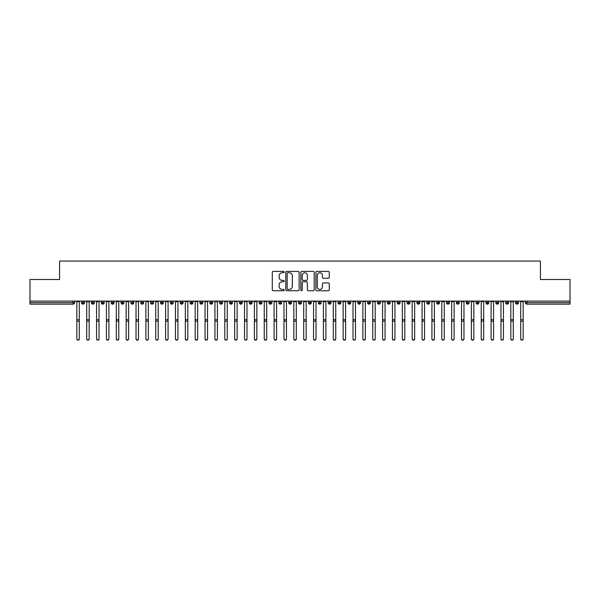 <?xml version="1.0" encoding="UTF-8"?>
<svg xmlns="http://www.w3.org/2000/svg" width="600" height="600" viewBox="0 0 600 600"><rect width="100%" height="100%" fill="white"/><g stroke="black" fill="none" stroke-linecap="round" stroke-linejoin="round"><path stroke-width="0.9" d="M284.22 272.07A0.675 0.675 0 0 0 283.545 271.395L273.255 271.395A0.968 0.968 0 0 0 272.288 272.362L272.288 289.785A0.968 0.968 0 0 0 273.255 290.752L283.545 290.752A0.675 0.675 0 0 0 284.22 290.077A0.675 0.675 0 0 0 283.545 289.403L282.21 289.403A3.098 3.098 0 0 1 279.112 286.305L279.112 284.85A3.098 3.098 0 0 1 282.21 281.752L283.545 281.752A0.675 0.675 0 0 0 284.22 281.077A0.675 0.675 0 0 0 283.545 280.395L282.21 280.395A3.098 3.098 0 0 1 279.112 277.298L279.112 275.85A3.098 3.098 0 0 1 282.21 272.752L283.545 272.752A0.675 0.675 0 0 0 284.22 272.07M328.29 278.22A0.968 0.968 0 0 0 329.265 277.252L329.265 272.362A0.968 0.968 0 0 0 328.29 271.395L316.868 271.395A0.968 0.968 0 0 0 315.9 272.362L315.9 289.785A0.968 0.968 0 0 0 316.868 290.752L328.29 290.752A0.968 0.968 0 0 0 329.265 289.785L329.265 283.882A0.968 0.968 0 0 0 328.29 282.915L323.407 282.915A0.968 0.968 0 0 0 322.433 283.882L322.433 286.808A2.588 2.588 0 0 1 319.845 289.403A2.588 2.588 0 0 1 317.257 286.808L317.257 275.34A2.588 2.588 0 0 1 319.845 272.752A2.588 2.588 0 0 1 322.433 275.34L322.433 277.252A0.968 0.968 0 0 0 323.407 278.22L328.29 278.22M30 301.095L570 301.095L570 279.495L540.412 279.495L540.412 261.053L59.588 261.053L59.588 279.495L30 279.495L30 302.678L73.125 302.678L73.125 301.095M299.153 272.362A0.968 0.968 0 0 0 298.185 271.395L286.763 271.395A0.968 0.968 0 0 0 285.795 272.362L285.795 289.785A0.968 0.968 0 0 0 286.763 290.752L298.185 290.752A0.968 0.968 0 0 0 299.153 289.785L299.153 272.362M301.815 271.395L313.237 271.395A0.968 0.968 0 0 1 314.205 272.362L314.205 289.785A0.968 0.968 0 0 1 313.237 290.752L308.347 290.752A0.968 0.968 0 0 1 307.38 289.785L307.38 282.72A0.968 0.968 0 0 0 306.413 281.752L303.173 281.752A0.968 0.968 0 0 0 302.205 282.72L302.205 290.077A0.675 0.675 0 0 1 301.522 290.752A0.675 0.675 0 0 1 300.847 290.077L300.847 272.362A0.968 0.968 0 0 1 301.815 271.395M74.602 302.678L73.125 302.678L73.125 304.155A1.478 1.478 0 0 0 74.602 302.678L74.602 301.095L74.602 302.678A1.478 1.478 0 0 1 73.125 304.155L30 304.155L30 302.678M570 301.095L570 304.155L526.875 304.155A1.478 1.478 0 0 1 525.398 302.678L525.398 301.095M83.04 301.095L83.04 304.155A1.478 1.478 0 0 1 81.562 302.678L81.562 301.095M84.465 301.095L84.465 302.678A1.478 1.478 0 0 1 83.04 304.155A1.478 1.478 0 0 0 84.465 302.678L81.562 302.678A1.478 1.478 0 0 0 83.04 304.155M92.903 301.095L92.903 304.155A1.478 1.478 0 0 1 91.425 302.678L91.425 301.095L91.425 302.678A1.478 1.478 0 0 0 92.903 304.155A1.478 1.478 0 0 0 94.335 302.678L94.335 301.095M102.765 301.095L102.765 304.155A1.478 1.478 0 0 1 101.288 302.678L101.288 301.095L101.288 302.678A1.478 1.478 0 0 0 102.765 304.155A1.478 1.478 0 0 0 104.198 302.678L104.198 301.095M112.627 301.095L112.627 304.155A1.478 1.478 0 0 1 111.15 302.678L111.15 301.095L111.15 302.678A1.478 1.478 0 0 0 112.627 304.155A1.478 1.478 0 0 0 114.06 302.678L114.06 301.095M122.49 301.095L122.49 304.155A1.478 1.478 0 0 1 121.012 302.678L121.012 301.095L121.012 302.678A1.478 1.478 0 0 0 122.49 304.155A1.478 1.478 0 0 0 123.922 302.678L123.922 301.095M132.352 301.095L132.352 304.155A1.478 1.478 0 0 1 130.875 302.678L130.875 301.095L130.875 302.678A1.478 1.478 0 0 0 132.352 304.155A1.478 1.478 0 0 0 133.785 302.678L133.785 301.095M142.215 301.095L142.215 304.155A1.478 1.478 0 0 1 140.738 302.678L140.738 301.095L140.738 302.678A1.478 1.478 0 0 0 142.215 304.155A1.478 1.478 0 0 0 143.648 302.678L143.648 301.095M152.078 301.095L152.078 304.155A1.478 1.478 0 0 1 150.6 302.678L150.6 301.095L150.6 302.678A1.478 1.478 0 0 0 152.078 304.155A1.478 1.478 0 0 0 153.51 302.678L153.51 301.095M161.94 301.095L161.94 304.155A1.478 1.478 0 0 1 160.462 302.678L160.462 301.095L160.462 302.678A1.478 1.478 0 0 0 161.94 304.155A1.478 1.478 0 0 0 163.373 302.678L163.373 301.095M171.803 301.095L171.803 304.155A1.478 1.478 0 0 1 170.325 302.678L170.325 301.095L170.325 302.678A1.478 1.478 0 0 0 171.803 304.155A1.478 1.478 0 0 0 173.235 302.678L173.235 301.095M181.665 301.095L181.665 304.155A1.478 1.478 0 0 1 180.188 302.678L180.188 301.095L180.188 302.678A1.478 1.478 0 0 0 181.665 304.155A1.478 1.478 0 0 0 183.097 302.678L183.097 301.095M191.535 301.095L191.535 304.155A1.478 1.478 0 0 1 190.05 302.678L190.05 301.095L190.05 302.678A1.478 1.478 0 0 0 191.535 304.155A1.478 1.478 0 0 0 192.96 302.678L192.96 301.095M201.397 301.095L201.397 304.155A1.478 1.478 0 0 1 199.913 302.678A1.478 1.478 0 0 0 201.397 304.155A1.478 1.478 0 0 1 199.913 302.678L199.913 301.095M202.822 301.095L202.822 302.678A1.478 1.478 0 0 1 201.397 304.155A1.478 1.478 0 0 0 202.822 302.678L199.913 302.678M211.26 304.155A1.478 1.478 0 0 1 209.775 302.678L209.775 301.095L209.775 302.678A1.478 1.478 0 0 0 211.26 304.155A1.478 1.478 0 0 0 212.685 302.678L212.685 301.095L212.685 302.678A1.478 1.478 0 0 1 211.26 304.155L211.26 302.678L212.685 302.678M221.123 301.095L221.123 304.155A1.478 1.478 0 0 1 219.638 302.678L219.638 301.095L219.638 302.678A1.478 1.478 0 0 0 221.123 304.155A1.478 1.478 0 0 0 222.548 302.678L222.548 301.095M230.985 301.095L230.985 304.155A1.478 1.478 0 0 1 229.507 302.678L229.507 301.095L229.507 302.678A1.478 1.478 0 0 0 230.985 304.155A1.478 1.478 0 0 0 232.41 302.678L232.41 301.095M240.847 301.095L240.847 302.678L239.37 302.678L239.37 301.095L239.37 302.678A1.478 1.478 0 0 0 240.847 304.155A1.478 1.478 0 0 0 242.28 302.678L242.28 301.095L242.28 302.678A1.478 1.478 0 0 1 240.847 304.155A1.478 1.478 0 0 1 239.37 302.678A1.478 1.478 0 0 0 240.847 304.155L240.847 302.678L242.28 302.678M250.71 301.095L250.71 304.155A1.478 1.478 0 0 1 249.233 302.678L249.233 301.095L249.233 302.678A1.478 1.478 0 0 0 250.71 304.155A1.478 1.478 0 0 0 252.142 302.678L252.142 301.095M260.572 301.095L260.572 304.155A1.478 1.478 0 0 1 259.095 302.678L259.095 301.095L259.095 302.678A1.478 1.478 0 0 0 260.572 304.155A1.478 1.478 0 0 0 262.005 302.678L262.005 301.095M270.435 301.095L270.435 304.155A1.478 1.478 0 0 1 268.957 302.678L268.957 301.095L268.957 302.678A1.478 1.478 0 0 0 270.435 304.155A1.478 1.478 0 0 0 271.868 302.678L271.868 301.095M280.298 301.095L280.298 304.155A1.478 1.478 0 0 1 278.82 302.678L278.82 301.095M281.73 301.095L281.73 302.678A1.478 1.478 0 0 1 280.298 304.155A1.478 1.478 0 0 0 281.73 302.678L278.82 302.678A1.478 1.478 0 0 0 280.298 304.155M290.16 304.155A1.478 1.478 0 0 1 288.683 302.678L288.683 301.095L288.683 302.678A1.478 1.478 0 0 0 290.16 304.155A1.478 1.478 0 0 0 291.593 302.678L291.593 301.095L291.593 302.678A1.478 1.478 0 0 1 290.16 304.155L290.16 302.678L291.593 302.678M300.022 301.095L300.022 304.155A1.478 1.478 0 0 1 298.545 302.678L298.545 301.095M301.455 301.095L301.455 302.678A1.478 1.478 0 0 1 300.022 304.155A1.478 1.478 0 0 0 301.455 302.678L298.545 302.678A1.478 1.478 0 0 0 300.022 304.155M309.885 301.095L309.885 304.155A1.478 1.478 0 0 1 308.407 302.678L308.407 301.095M311.317 301.095L311.317 302.678L311.317 301.095M319.748 301.095L319.748 304.155A1.478 1.478 0 0 1 318.27 302.678A1.478 1.478 0 0 0 319.748 304.155A1.478 1.478 0 0 1 318.27 302.678L318.27 301.095M321.18 301.095L321.18 302.678L321.18 301.095M329.61 301.095L329.61 304.155A1.478 1.478 0 0 1 328.132 302.678L328.132 301.095M331.043 301.095L331.043 302.678L331.043 301.095M339.48 301.095L339.48 304.155A1.478 1.478 0 0 1 337.995 302.678L337.995 301.095M340.905 301.095L340.905 302.678A1.478 1.478 0 0 1 339.48 304.155A1.478 1.478 0 0 0 340.905 302.678L337.995 302.678A1.478 1.478 0 0 0 339.48 304.155M349.343 301.095L349.343 304.155A1.478 1.478 0 0 1 347.858 302.678L347.858 301.095M350.767 301.095L350.767 302.678L350.767 301.095M359.205 301.095L359.205 304.155A1.478 1.478 0 0 1 357.72 302.678L357.72 301.095M360.63 301.095L360.63 302.678L360.63 301.095M369.067 301.095L369.067 304.155A1.478 1.478 0 0 1 367.59 302.678L367.59 301.095M370.493 301.095L370.493 302.678L370.493 301.095M378.93 301.095L378.93 304.155A1.478 1.478 0 0 1 377.452 302.678L377.452 301.095M380.362 301.095L380.362 302.678A1.478 1.478 0 0 1 378.93 304.155A1.478 1.478 0 0 0 380.362 302.678L377.452 302.678A1.478 1.478 0 0 0 378.93 304.155M388.793 301.095L388.793 304.155A1.478 1.478 0 0 1 387.315 302.678L387.315 301.095L387.315 302.678A1.478 1.478 0 0 0 388.793 304.155A1.478 1.478 0 0 0 390.225 302.678L390.225 301.095M398.655 301.095L398.655 304.155A1.478 1.478 0 0 1 397.178 302.678L397.178 301.095M400.088 301.095L400.088 302.678L400.088 301.095M408.518 301.095L408.518 304.155A1.478 1.478 0 0 1 407.04 302.678A1.478 1.478 0 0 0 408.518 304.155A1.478 1.478 0 0 1 407.04 302.678L407.04 301.095M409.95 301.095L409.95 302.678L409.95 301.095M418.38 301.095L418.38 304.155A1.478 1.478 0 0 1 416.903 302.678L416.903 301.095L416.903 302.678A1.478 1.478 0 0 0 418.38 304.155A1.478 1.478 0 0 0 419.812 302.678L419.812 301.095M428.243 301.095L428.243 304.155A1.478 1.478 0 0 1 426.765 302.678A1.478 1.478 0 0 0 428.243 304.155A1.478 1.478 0 0 1 426.765 302.678L426.765 301.095M429.675 301.095L429.675 302.678A1.478 1.478 0 0 1 428.243 304.155A1.478 1.478 0 0 0 429.675 302.678L426.765 302.678M438.105 301.095L438.105 304.155A1.478 1.478 0 0 1 436.627 302.678L436.627 301.095L436.627 302.678A1.478 1.478 0 0 0 438.105 304.155A1.478 1.478 0 0 0 439.537 302.678L439.537 301.095M447.967 301.095L447.967 304.155A1.478 1.478 0 0 1 446.49 302.678L446.49 301.095M449.4 301.095L449.4 302.678L449.4 301.095M457.83 301.095L457.83 304.155A1.478 1.478 0 0 1 456.353 302.678A1.478 1.478 0 0 0 457.83 304.155A1.478 1.478 0 0 1 456.353 302.678L456.353 301.095M459.263 301.095L459.263 302.678L459.263 301.095M467.692 301.095L467.692 304.155A1.478 1.478 0 0 1 466.215 302.678L466.215 301.095M469.125 301.095L469.125 302.678L469.125 301.095M477.562 301.095L477.562 304.155A1.478 1.478 0 0 1 476.077 302.678L476.077 301.095M478.987 301.095L478.987 302.678A1.478 1.478 0 0 1 477.562 304.155A1.478 1.478 0 0 0 478.987 302.678L476.077 302.678A1.478 1.478 0 0 0 477.562 304.155M487.425 301.095L487.425 304.155A1.478 1.478 0 0 1 485.94 302.678A1.478 1.478 0 0 0 487.425 304.155A1.478 1.478 0 0 1 485.94 302.678L485.94 301.095M488.85 301.095L488.85 302.678A1.478 1.478 0 0 1 487.425 304.155A1.478 1.478 0 0 0 488.85 302.678L485.94 302.678M497.287 301.095L497.287 304.155A1.478 1.478 0 0 1 495.803 302.678A1.478 1.478 0 0 0 497.287 304.155A1.478 1.478 0 0 1 495.803 302.678L495.803 301.095M498.713 301.095L498.713 302.678L498.713 301.095M507.15 301.095L507.15 304.155A1.478 1.478 0 0 1 505.665 302.678L505.665 301.095L505.665 302.678A1.478 1.478 0 0 0 507.15 304.155A1.478 1.478 0 0 0 508.575 302.678L508.575 301.095M517.013 301.095L517.013 304.155A1.478 1.478 0 0 1 515.535 302.678A1.478 1.478 0 0 0 517.013 304.155A1.478 1.478 0 0 1 515.535 302.678L515.535 301.095M518.438 301.095L518.438 302.678A1.478 1.478 0 0 1 517.013 304.155A1.478 1.478 0 0 0 518.438 302.678L515.535 302.678M211.26 301.095L211.26 302.678L209.775 302.678M290.16 301.095L290.16 302.678L288.683 302.678M309.885 304.155A1.478 1.478 0 0 0 311.317 302.678A1.478 1.478 0 0 1 309.885 304.155A1.478 1.478 0 0 1 308.407 302.678L311.317 302.678M319.748 304.155A1.478 1.478 0 0 0 321.18 302.678A1.478 1.478 0 0 1 319.748 304.155M329.61 304.155A1.478 1.478 0 0 0 331.043 302.678A1.478 1.478 0 0 1 329.61 304.155A1.478 1.478 0 0 1 328.132 302.678L331.043 302.678M349.343 304.155A1.478 1.478 0 0 0 350.767 302.678A1.478 1.478 0 0 1 349.343 304.155A1.478 1.478 0 0 1 347.858 302.678L350.767 302.678M359.205 304.155A1.478 1.478 0 0 0 360.63 302.678A1.478 1.478 0 0 1 359.205 304.155A1.478 1.478 0 0 1 357.72 302.678L360.63 302.678M369.067 304.155A1.478 1.478 0 0 0 370.493 302.678A1.478 1.478 0 0 1 369.067 304.155A1.478 1.478 0 0 1 367.59 302.678L370.493 302.678M398.655 304.155A1.478 1.478 0 0 0 400.088 302.678A1.478 1.478 0 0 1 398.655 304.155A1.478 1.478 0 0 1 397.178 302.678L400.088 302.678M408.518 304.155A1.478 1.478 0 0 0 409.95 302.678A1.478 1.478 0 0 1 408.518 304.155M447.967 304.155A1.478 1.478 0 0 0 449.4 302.678A1.478 1.478 0 0 1 447.967 304.155A1.478 1.478 0 0 1 446.49 302.678L449.4 302.678M457.83 304.155A1.478 1.478 0 0 0 459.263 302.678A1.478 1.478 0 0 1 457.83 304.155M467.692 304.155A1.478 1.478 0 0 0 469.125 302.678A1.478 1.478 0 0 1 467.692 304.155A1.478 1.478 0 0 1 466.215 302.678L469.125 302.678M497.287 304.155A1.478 1.478 0 0 0 498.713 302.678A1.478 1.478 0 0 1 497.287 304.155M526.875 304.155A1.478 1.478 0 0 1 525.398 302.678A1.478 1.478 0 0 0 526.875 304.155L526.875 302.678L570 302.678M287.827 272.752A0.675 0.675 0 0 0 287.145 273.428L287.145 288.72A0.675 0.675 0 0 0 287.827 289.403L289.23 289.403A3.098 3.098 0 0 0 292.327 286.305L292.327 275.85A3.098 3.098 0 0 0 289.23 272.752L287.827 272.752M307.38 275.385A2.588 2.588 0 0 0 304.793 272.798A2.588 2.588 0 0 0 302.205 275.385L302.205 279.428A0.968 0.968 0 0 0 303.173 280.395L306.413 280.395A0.968 0.968 0 0 0 307.38 279.428L307.38 275.385M79.312 338.947A1.23 1.208 180 0 1 78.082 340.155A1.23 1.208 180 0 1 76.852 338.947L76.852 338.685A1.23 1.208 -0 0 0 78.082 339.892A1.23 1.208 -0 0 0 79.312 338.685L79.312 321.435M76.852 301.095L76.852 338.685M79.312 301.095L79.312 338.685M89.175 338.947A1.23 1.208 180 0 1 87.945 340.155A1.23 1.208 180 0 1 86.715 338.947L86.715 338.685A1.23 1.208 -0 0 0 87.945 339.892A1.23 1.208 -0 0 0 89.175 338.685L89.175 321.435M99.038 338.947A1.23 1.208 180 0 1 97.808 340.155A1.23 1.208 180 0 1 96.578 338.947L96.578 338.685A1.23 1.208 -0 0 0 97.808 339.892A1.23 1.208 -0 0 0 99.038 338.685L99.038 321.435M108.907 338.947A1.23 1.208 180 0 1 107.67 340.155A1.23 1.208 180 0 1 106.44 338.947L106.44 338.685A1.23 1.208 -0 0 0 107.67 339.892A1.23 1.208 -0 0 0 108.907 338.685L108.907 321.435M118.77 338.947A1.23 1.208 180 0 1 117.532 340.155A1.23 1.208 180 0 1 116.302 338.947L116.302 338.685A1.23 1.208 -0 0 0 117.532 339.892A1.23 1.208 -0 0 0 118.77 338.685L118.77 321.435M86.715 301.095L86.715 338.685M89.175 301.095L89.175 338.685M96.578 301.095L96.578 338.685M99.038 301.095L99.038 338.685M106.44 301.095L106.44 338.685M108.907 301.095L108.907 338.685M116.302 301.095L116.302 338.685M118.77 301.095L118.77 338.685M128.632 338.947A1.23 1.208 180 0 1 127.395 340.155A1.23 1.208 180 0 1 126.165 338.947L126.165 338.685A1.23 1.208 -0 0 0 127.395 339.892A1.23 1.208 -0 0 0 128.632 338.685L128.632 321.435M126.165 301.095L126.165 338.685M128.632 301.095L128.632 338.685M138.495 338.947A1.23 1.208 180 0 1 137.257 340.155A1.23 1.208 180 0 1 136.028 338.947L136.028 338.685A1.23 1.208 -0 0 0 137.257 339.892A1.23 1.208 -0 0 0 138.495 338.685L138.495 321.435M148.358 338.947A1.23 1.208 180 0 1 147.12 340.155A1.23 1.208 180 0 1 145.89 338.947L145.89 338.685A1.23 1.208 -0 0 0 147.12 339.892A1.23 1.208 -0 0 0 148.358 338.685L148.358 321.435M158.22 338.947A1.23 1.208 180 0 1 156.99 340.155A1.23 1.208 180 0 1 155.752 338.947L155.752 338.685A1.23 1.208 -0 0 0 156.99 339.892A1.23 1.208 -0 0 0 158.22 338.685L158.22 321.435M168.083 338.947A1.23 1.208 180 0 1 166.852 340.155A1.23 1.208 180 0 1 165.615 338.947L165.615 338.685A1.23 1.208 -0 0 0 166.852 339.892A1.23 1.208 -0 0 0 168.083 338.685L168.083 321.435M136.028 301.095L136.028 338.685M138.495 301.095L138.495 338.685M145.89 301.095L145.89 338.685M148.358 301.095L148.358 338.685M155.752 301.095L155.752 338.685M158.22 301.095L158.22 338.685M165.615 301.095L165.615 338.685M168.083 301.095L168.083 338.685M177.945 338.947A1.23 1.208 180 0 1 176.715 340.155A1.23 1.208 180 0 1 175.477 338.947L175.477 338.685A1.23 1.208 -0 0 0 176.715 339.892A1.23 1.208 -0 0 0 177.945 338.685L177.945 321.435M187.808 338.947A1.23 1.208 180 0 1 186.578 340.155A1.23 1.208 180 0 1 185.34 338.947L185.34 338.685A1.23 1.208 -0 0 0 186.578 339.892A1.23 1.208 -0 0 0 187.808 338.685L187.808 321.435M197.67 338.947A1.23 1.208 180 0 1 196.44 340.155A1.23 1.208 180 0 1 195.202 338.947L195.202 338.685A1.23 1.208 -0 0 0 196.44 339.892A1.23 1.208 -0 0 0 197.67 338.685L197.67 321.435M207.532 338.947A1.23 1.208 180 0 1 206.303 340.155A1.23 1.208 180 0 1 205.065 338.947L205.065 338.685A1.23 1.208 -0 0 0 206.303 339.892A1.23 1.208 -0 0 0 207.532 338.685L207.532 321.435M217.395 338.947A1.23 1.208 180 0 1 216.165 340.155A1.23 1.208 180 0 1 214.935 338.947L214.935 338.685A1.23 1.208 -0 0 0 216.165 339.892A1.23 1.208 -0 0 0 217.395 338.685L217.395 321.435M175.477 301.095L175.477 338.685M177.945 301.095L177.945 338.685M185.34 301.095L185.34 338.685M187.808 301.095L187.808 338.685M195.202 301.095L195.202 338.685M197.67 301.095L197.67 338.685M205.065 301.095L205.065 338.685M207.532 301.095L207.532 338.685M214.935 301.095L214.935 338.685M217.395 301.095L217.395 338.685M227.257 338.947A1.23 1.208 180 0 1 226.028 340.155A1.23 1.208 180 0 1 224.798 338.947L224.798 338.685A1.23 1.208 -0 0 0 226.028 339.892A1.23 1.208 -0 0 0 227.257 338.685L227.257 321.435M224.798 301.095L224.798 338.685M227.257 301.095L227.257 338.685M237.12 338.947A1.23 1.208 180 0 1 235.89 340.155A1.23 1.208 180 0 1 234.66 338.947L234.66 338.685A1.23 1.208 -0 0 0 235.89 339.892A1.23 1.208 -0 0 0 237.12 338.685L237.12 321.435M234.66 301.095L234.66 338.685M237.12 301.095L237.12 338.685M246.99 338.947A1.23 1.208 180 0 1 245.752 340.155A1.23 1.208 180 0 1 244.522 338.947L244.522 338.685A1.23 1.208 -0 0 0 245.752 339.892A1.23 1.208 -0 0 0 246.99 338.685L246.99 321.435M244.522 301.095L244.522 338.685M246.99 301.095L246.99 338.685M256.853 338.947A1.23 1.208 180 0 1 255.615 340.155A1.23 1.208 180 0 1 254.385 338.947L254.385 338.685A1.23 1.208 -0 0 0 255.615 339.892A1.23 1.208 -0 0 0 256.853 338.685L256.853 321.435M254.385 301.095L254.385 338.685M256.853 301.095L256.853 338.685M266.715 338.947A1.23 1.208 180 0 1 265.478 340.155A1.23 1.208 180 0 1 264.248 338.947L264.248 338.685A1.23 1.208 -0 0 0 265.478 339.892A1.23 1.208 -0 0 0 266.715 338.685L266.715 321.435M264.248 301.095L264.248 338.685M266.715 301.095L266.715 338.685M276.577 338.947A1.23 1.208 180 0 1 275.34 340.155A1.23 1.208 180 0 1 274.11 338.947L274.11 338.685A1.23 1.208 -0 0 0 275.34 339.892A1.23 1.208 -0 0 0 276.577 338.685L276.577 321.435M274.11 301.095L274.11 338.685M276.577 301.095L276.577 338.685M286.44 338.947A1.23 1.208 180 0 1 285.202 340.155A1.23 1.208 180 0 1 283.972 338.947L283.972 338.685A1.23 1.208 -0 0 0 285.202 339.892A1.23 1.208 -0 0 0 286.44 338.685L286.44 321.435M283.972 301.095L283.972 338.685M286.44 301.095L286.44 338.685M296.303 338.947A1.23 1.208 180 0 1 295.065 340.155A1.23 1.208 180 0 1 293.835 338.947L293.835 338.685A1.23 1.208 -0 0 0 295.065 339.892A1.23 1.208 -0 0 0 296.303 338.685L296.303 321.435M293.835 301.095L293.835 338.685M296.303 301.095L296.303 338.685M306.165 338.947A1.23 1.208 180 0 1 304.935 340.155A1.23 1.208 180 0 1 303.697 338.947L303.697 338.685A1.23 1.208 -0 0 0 304.935 339.892A1.23 1.208 -0 0 0 306.165 338.685L306.165 321.435M303.697 301.095L303.697 338.685M306.165 301.095L306.165 338.685M316.028 338.947A1.23 1.208 180 0 1 314.798 340.155A1.23 1.208 180 0 1 313.56 338.947L313.56 338.685A1.23 1.208 -0 0 0 314.798 339.892A1.23 1.208 -0 0 0 316.028 338.685L316.028 321.435M313.56 301.095L313.56 338.685M316.028 301.095L316.028 338.685M325.89 338.947A1.23 1.208 180 0 1 324.66 340.155A1.23 1.208 180 0 1 323.423 338.947L323.423 338.685A1.23 1.208 -0 0 0 324.66 339.892A1.23 1.208 -0 0 0 325.89 338.685L325.89 321.435M323.423 338.947L323.423 301.095M325.89 301.095L325.89 338.685M335.752 338.947A1.23 1.208 180 0 1 334.522 340.155A1.23 1.208 180 0 1 333.285 338.947L333.285 338.685A1.23 1.208 -0 0 0 334.522 339.892A1.23 1.208 -0 0 0 335.752 338.685L335.752 321.435M333.285 301.095L333.285 338.685M335.752 301.095L335.752 338.685M345.615 338.947A1.23 1.208 180 0 1 344.385 340.155A1.23 1.208 180 0 1 343.147 338.947L343.147 338.685A1.23 1.208 -0 0 0 344.385 339.892A1.23 1.208 -0 0 0 345.615 338.685L345.615 321.435M343.147 338.947L343.147 301.095M345.615 301.095L345.615 338.685M355.478 338.947A1.23 1.208 180 0 1 354.248 340.155A1.23 1.208 180 0 1 353.01 338.947L353.01 338.685A1.23 1.208 -0 0 0 354.248 339.892A1.23 1.208 -0 0 0 355.478 338.685L355.478 321.435M353.01 301.095L353.01 338.685M355.478 301.095L355.478 338.685M365.34 338.947A1.23 1.208 180 0 1 364.11 340.155A1.23 1.208 180 0 1 362.88 338.947L362.88 338.685A1.23 1.208 -0 0 0 364.11 339.892A1.23 1.208 -0 0 0 365.34 338.685L365.34 321.435M362.88 301.095L362.88 338.685M365.34 301.095L365.34 338.685M375.202 338.947A1.23 1.208 180 0 1 373.972 340.155A1.23 1.208 180 0 1 372.743 338.947L372.743 338.685A1.23 1.208 -0 0 0 373.972 339.892A1.23 1.208 -0 0 0 375.202 338.685L375.202 321.435M372.743 301.095L372.743 338.685M375.202 301.095L375.202 338.685M385.065 338.947A1.23 1.208 180 0 1 383.835 340.155A1.23 1.208 180 0 1 382.605 338.947L382.605 338.685A1.23 1.208 -0 0 0 383.835 339.892A1.23 1.208 -0 0 0 385.065 338.685L385.065 321.435M382.605 301.095L382.605 338.685M385.065 301.095L385.065 338.685M394.935 338.947A1.23 1.208 180 0 1 393.697 340.155A1.23 1.208 180 0 1 392.467 338.947L392.467 338.685A1.23 1.208 -0 0 0 393.697 339.892A1.23 1.208 -0 0 0 394.935 338.685L394.935 321.435M392.467 338.947L392.467 301.095M394.935 301.095L394.935 338.685M404.798 338.947A1.23 1.208 180 0 1 403.56 340.155A1.23 1.208 180 0 1 402.33 338.947L402.33 338.685A1.23 1.208 -0 0 0 403.56 339.892A1.23 1.208 -0 0 0 404.798 338.685L404.798 321.435M402.33 301.095L402.33 338.685M404.798 301.095L404.798 338.685M414.66 338.947A1.23 1.208 180 0 1 413.423 340.155A1.23 1.208 180 0 1 412.192 338.947L412.192 338.685A1.23 1.208 -0 0 0 413.423 339.892A1.23 1.208 -0 0 0 414.66 338.685L414.66 321.435M412.192 301.095L412.192 338.685M414.66 301.095L414.66 338.685M424.522 338.947A1.23 1.208 180 0 1 423.285 340.155A1.23 1.208 180 0 1 422.055 338.947L422.055 338.685A1.23 1.208 -0 0 0 423.285 339.892A1.23 1.208 -0 0 0 424.522 338.685L424.522 321.435M422.055 301.095L422.055 338.685M424.522 301.095L424.522 338.685M434.385 338.947A1.23 1.208 180 0 1 433.147 340.155A1.23 1.208 180 0 1 431.918 338.947L431.918 338.685A1.23 1.208 -0 0 0 433.147 339.892A1.23 1.208 -0 0 0 434.385 338.685L434.385 321.435M431.918 301.095L431.918 338.685M434.385 301.095L434.385 338.685M444.248 338.947A1.23 1.208 180 0 1 443.01 340.155A1.23 1.208 180 0 1 441.78 338.947L441.78 338.685A1.23 1.208 -0 0 0 443.01 339.892A1.23 1.208 -0 0 0 444.248 338.685L444.248 321.435M441.78 301.095L441.78 338.685M444.248 301.095L444.248 338.685M454.11 338.947A1.23 1.208 180 0 1 452.88 340.155A1.23 1.208 180 0 1 451.643 338.947L451.643 338.685A1.23 1.208 -0 0 0 452.88 339.892A1.23 1.208 -0 0 0 454.11 338.685L454.11 321.435M451.643 301.095L451.643 338.685M454.11 301.095L454.11 338.685M463.972 338.947A1.23 1.208 180 0 1 462.743 340.155A1.23 1.208 180 0 1 461.505 338.947L461.505 338.685A1.23 1.208 -0 0 0 462.743 339.892A1.23 1.208 -0 0 0 463.972 338.685L463.972 321.435M461.505 301.095L461.505 338.685M463.972 301.095L463.972 338.685M473.835 338.947A1.23 1.208 180 0 1 472.605 340.155A1.23 1.208 180 0 1 471.368 338.947L471.368 338.685A1.23 1.208 -0 0 0 472.605 339.892A1.23 1.208 -0 0 0 473.835 338.685L473.835 321.435M471.368 301.095L471.368 338.685M473.835 301.095L473.835 338.685M483.697 338.947A1.23 1.208 180 0 1 482.467 340.155A1.23 1.208 180 0 1 481.23 338.947L481.23 338.685A1.23 1.208 -0 0 0 482.467 339.892A1.23 1.208 -0 0 0 483.697 338.685L483.697 321.435M481.23 301.095L481.23 338.685M483.697 301.095L483.697 338.685M493.56 338.947A1.23 1.208 180 0 1 492.33 340.155A1.23 1.208 180 0 1 491.092 338.947L491.092 338.685A1.23 1.208 -0 0 0 492.33 339.892A1.23 1.208 -0 0 0 493.56 338.685L493.56 321.435M491.092 301.095L491.092 338.685M493.56 301.095L493.56 338.685M503.423 338.947A1.23 1.208 180 0 1 502.192 340.155A1.23 1.208 180 0 1 500.963 338.947L500.963 338.685A1.23 1.208 -0 0 0 502.192 339.892A1.23 1.208 -0 0 0 503.423 338.685L503.423 321.435M500.963 301.095L500.963 338.685M503.423 301.095L503.423 338.685M513.285 338.947A1.23 1.208 180 0 1 512.055 340.155A1.23 1.208 180 0 1 510.825 338.947L510.825 338.685A1.23 1.208 -0 0 0 512.055 339.892A1.23 1.208 -0 0 0 513.285 338.685L513.285 321.435M510.825 301.095L510.825 338.685M513.285 301.095L513.285 338.685M523.148 338.947A1.23 1.208 180 0 1 521.918 340.155A1.23 1.208 180 0 1 520.688 338.947L520.688 338.685A1.23 1.208 -0 0 0 521.918 339.892A1.23 1.208 -0 0 0 523.148 338.685L523.148 321.435M520.688 301.095L520.688 338.685M523.148 301.095L523.148 338.685M526.875 301.095L526.875 302.678L525.398 302.678M91.425 302.678A1.478 1.478 0 0 0 92.903 304.155A1.478 1.478 0 0 0 94.335 302.678L91.425 302.678M101.288 302.678A1.478 1.478 0 0 0 102.765 304.155A1.478 1.478 0 0 0 104.198 302.678L101.288 302.678M111.15 302.678A1.478 1.478 0 0 0 112.627 304.155A1.478 1.478 0 0 0 114.06 302.678L111.15 302.678M121.012 302.678A1.478 1.478 0 0 0 122.49 304.155A1.478 1.478 0 0 0 123.922 302.678L121.012 302.678M130.875 302.678L133.785 302.678A1.478 1.478 0 0 1 132.352 304.155M140.738 302.678A1.478 1.478 0 0 0 142.215 304.155A1.478 1.478 0 0 0 143.648 302.678L140.738 302.678M150.6 302.678L153.51 302.678A1.478 1.478 0 0 1 152.078 304.155M160.462 302.678A1.478 1.478 0 0 0 161.94 304.155A1.478 1.478 0 0 0 163.373 302.678L160.462 302.678M170.325 302.678A1.478 1.478 0 0 0 171.803 304.155A1.478 1.478 0 0 0 173.235 302.678L170.325 302.678M180.188 302.678A1.478 1.478 0 0 0 181.665 304.155A1.478 1.478 0 0 0 183.097 302.678L180.188 302.678M190.05 302.678A1.478 1.478 0 0 0 191.535 304.155A1.478 1.478 0 0 0 192.96 302.678L190.05 302.678M219.638 302.678L222.548 302.678A1.478 1.478 0 0 1 221.123 304.155M229.507 302.678A1.478 1.478 0 0 0 230.985 304.155A1.478 1.478 0 0 0 232.41 302.678L229.507 302.678M249.233 302.678L252.142 302.678A1.478 1.478 0 0 1 250.71 304.155M259.095 302.678A1.478 1.478 0 0 0 260.572 304.155A1.478 1.478 0 0 0 262.005 302.678L259.095 302.678M268.957 302.678L271.868 302.678A1.478 1.478 0 0 1 270.435 304.155M318.27 302.678L321.18 302.678M387.315 302.678L390.225 302.678A1.478 1.478 0 0 1 388.793 304.155M407.04 302.678L409.95 302.678M416.903 302.678A1.478 1.478 0 0 0 418.38 304.155A1.478 1.478 0 0 0 419.812 302.678L416.903 302.678M436.627 302.678L439.537 302.678A1.478 1.478 0 0 1 438.105 304.155M456.353 302.678L459.263 302.678M495.803 302.678L498.713 302.678M505.665 302.678A1.478 1.478 0 0 0 507.15 304.155A1.478 1.478 0 0 0 508.575 302.678L505.665 302.678M79.312 301.665L76.852 301.665M79.312 319.733L76.852 319.733M79.312 321.173L76.852 321.173M89.175 301.665L86.715 301.665M89.175 319.733L86.715 319.733M89.175 321.173L86.715 321.173M99.038 301.665L96.578 301.665M99.038 319.733L96.578 319.733M99.038 321.173L96.578 321.173M108.907 301.665L106.44 301.665M108.907 319.733L106.44 319.733M108.907 321.173L106.44 321.173M118.77 301.665L116.302 301.665M118.77 319.733L116.302 319.733M118.77 321.173L116.302 321.173M128.632 301.665L126.165 301.665M128.632 319.733L126.165 319.733M128.632 321.173L126.165 321.173M138.495 301.665L136.028 301.665M138.495 319.733L136.028 319.733M138.495 321.173L136.028 321.173M148.358 301.665L145.89 301.665M148.358 319.733L145.89 319.733M148.358 321.173L145.89 321.173M158.22 301.665L155.752 301.665M158.22 319.733L155.752 319.733M158.22 321.173L155.752 321.173M168.083 301.665L165.615 301.665M168.083 319.733L165.615 319.733M168.083 321.173L165.615 321.173M177.945 301.665L175.477 301.665M177.945 319.733L175.477 319.733M177.945 321.173L175.477 321.173M187.808 301.665L185.34 301.665M187.808 319.733L185.34 319.733M187.808 321.173L185.34 321.173M197.67 301.665L195.202 301.665M197.67 319.733L195.202 319.733M197.67 321.173L195.202 321.173M207.532 301.665L205.065 301.665M207.532 319.733L205.065 319.733M207.532 321.173L205.065 321.173M217.395 301.665L214.935 301.665M217.395 319.733L214.935 319.733M217.395 321.173L214.935 321.173M227.257 301.665L224.798 301.665M227.257 319.733L224.798 319.733M227.257 321.173L224.798 321.173M237.12 301.665L234.66 301.665M237.12 319.733L234.66 319.733M237.12 321.173L234.66 321.173M246.99 301.665L244.522 301.665M246.99 319.733L244.522 319.733M246.99 321.173L244.522 321.173M256.853 301.665L254.385 301.665M256.853 319.733L254.385 319.733M256.853 321.173L254.385 321.173M266.715 301.665L264.248 301.665M266.715 319.733L264.248 319.733M266.715 321.173L264.248 321.173M276.577 301.665L274.11 301.665M276.577 319.733L274.11 319.733M276.577 321.173L274.11 321.173M286.44 301.665L283.972 301.665M286.44 319.733L283.972 319.733M286.44 321.173L283.972 321.173M296.303 301.665L293.835 301.665M296.303 319.733L293.835 319.733M296.303 321.173L293.835 321.173M306.165 301.665L303.697 301.665M306.165 319.733L303.697 319.733M306.165 321.173L303.697 321.173M316.028 301.665L313.56 301.665M316.028 319.733L313.56 319.733M316.028 321.173L313.56 321.173M325.89 301.665L323.423 301.665M325.89 319.733L323.423 319.733M325.89 321.173L323.423 321.173M335.752 301.665L333.285 301.665M335.752 319.733L333.285 319.733M335.752 321.173L333.285 321.173M345.615 301.665L343.147 301.665M345.615 319.733L343.147 319.733M345.615 321.173L343.147 321.173M355.478 301.665L353.01 301.665M355.478 319.733L353.01 319.733M355.478 321.173L353.01 321.173M365.34 301.665L362.88 301.665M365.34 319.733L362.88 319.733M365.34 321.173L362.88 321.173M375.202 301.665L372.743 301.665M375.202 319.733L372.743 319.733M375.202 321.173L372.743 321.173M385.065 301.665L382.605 301.665M385.065 319.733L382.605 319.733M385.065 321.173L382.605 321.173M394.935 301.665L392.467 301.665M394.935 319.733L392.467 319.733M394.935 321.173L392.467 321.173M404.798 301.665L402.33 301.665M404.798 319.733L402.33 319.733M404.798 321.173L402.33 321.173M414.66 301.665L412.192 301.665M414.66 319.733L412.192 319.733M414.66 321.173L412.192 321.173M424.522 301.665L422.055 301.665M424.522 319.733L422.055 319.733M424.522 321.173L422.055 321.173M434.385 301.665L431.918 301.665M434.385 319.733L431.918 319.733M434.385 321.173L431.918 321.173M444.248 301.665L441.78 301.665M444.248 319.733L441.78 319.733M444.248 321.173L441.78 321.173M454.11 301.665L451.643 301.665M454.11 319.733L451.643 319.733M454.11 321.173L451.643 321.173M463.972 301.665L461.505 301.665M463.972 319.733L461.505 319.733M463.972 321.173L461.505 321.173M473.835 301.665L471.368 301.665M473.835 319.733L471.368 319.733M473.835 321.173L471.368 321.173M483.697 301.665L481.23 301.665M483.697 319.733L481.23 319.733M483.697 321.173L481.23 321.173M493.56 301.665L491.092 301.665M493.56 319.733L491.092 319.733M493.56 321.173L491.092 321.173M503.423 301.665L500.963 301.665M503.423 319.733L500.963 319.733M503.423 321.173L500.963 321.173M513.285 301.665L510.825 301.665M513.285 319.733L510.825 319.733M513.285 321.173L510.825 321.173M523.148 301.665L520.688 301.665M523.148 319.733L520.688 319.733M523.148 321.173L520.688 321.173"/></g></svg>
